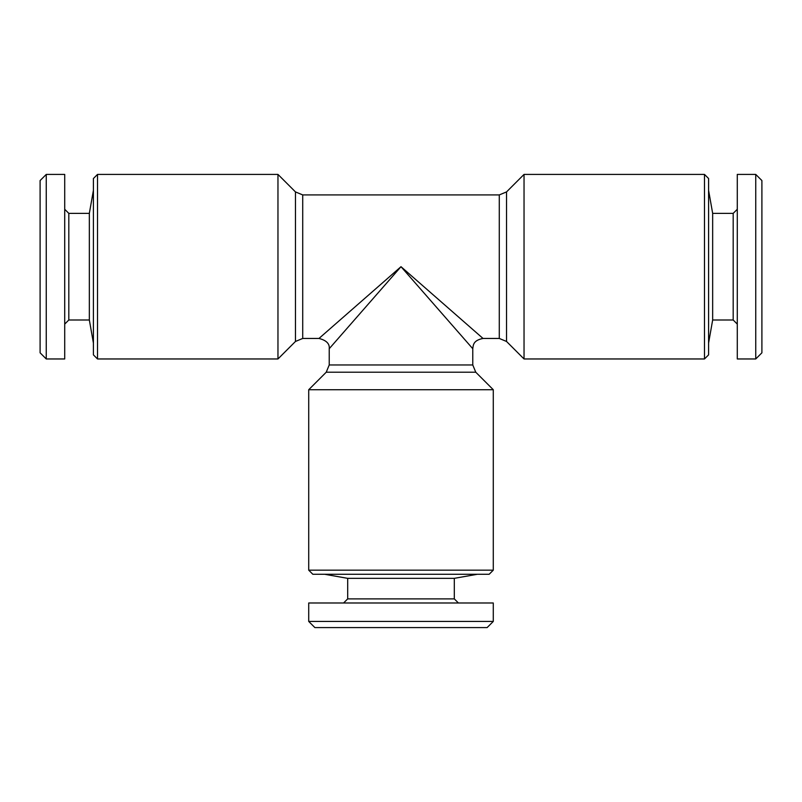 <?xml version="1.0" encoding="UTF-8"?>
<svg xmlns="http://www.w3.org/2000/svg" width="802" height="802" viewBox="0 0 802 802"><rect width="100%" height="100%" fill="white"/><g stroke="black" fill="none" stroke-linecap="round" stroke-linejoin="round"><path stroke-width="1.2" d="M329.231 364.97L472.769 364.97L472.769 348.71L401 266.685L483.025 338.454L401 266.685L318.975 338.454L401 266.685L329.231 348.71L329.231 364.97L326.224 372.218L475.776 372.218L493.28 389.722L308.72 389.722L308.72 570.172L493.28 570.172L489.17 574.272L312.83 574.272L308.72 570.172M472.769 348.71C473.31 345.472 472.779 340.479 483.025 338.454L472.609 329.341M68.812 319.998L68.812 213.372L89.343 213.372L89.343 319.998L68.812 319.998L64.711 324.108M708.587 343.076L712.657 319.998L712.657 213.372L708.587 190.305M704.487 266.685L704.487 174.415L708.587 178.515L708.587 354.865L704.487 358.965L704.487 266.685M454.313 598.883L347.687 598.883L347.687 578.342L454.313 578.342L454.313 598.883L458.413 602.984M277.963 266.685L277.963 174.415L97.513 174.415L97.513 358.965L277.963 358.965L277.963 266.685M46.255 266.685L46.255 358.965L40.1 352.81L40.1 180.56L46.255 174.415L46.255 266.685M97.513 174.415L93.413 178.515L93.413 354.865L97.513 358.965M340.79 335.487L350.253 324.69M441.06 312.459L451.747 324.69M461.3 335.597L463.325 337.913M308.72 602.984L493.28 602.984L493.28 621.44L308.72 621.44L308.72 602.984M755.745 358.965L755.745 174.415L761.9 180.56L761.9 352.81L755.745 358.965L737.289 358.965L737.289 174.415L755.745 174.415M483.025 338.454L499.285 338.454L506.533 341.462L506.533 191.919L524.037 174.415L524.037 358.965L704.487 358.965M712.657 319.998L733.188 319.998L733.188 213.372L737.289 209.272M308.72 621.44L314.875 627.585L487.125 627.585L493.28 621.44M46.255 174.415L64.711 174.415L64.711 358.965L46.255 358.965M302.715 194.916L295.467 191.919L295.467 341.462L302.715 338.454L302.715 194.916L499.285 194.916L499.285 338.454M302.715 338.454L318.975 338.454C326.364 340.309 329.782 343.727 329.231 348.71M506.533 191.919L499.285 194.916M347.687 598.883L343.587 602.984M89.343 319.998L93.413 343.076M89.343 213.372L93.413 190.305M295.467 191.919L277.963 174.415M295.467 341.462L277.963 358.965M326.224 372.218L308.72 389.722M506.533 341.462L524.037 358.965M454.313 578.342L477.38 574.272M347.687 578.342L324.62 574.272M712.657 213.372L733.188 213.372M493.28 389.722L493.28 570.172M733.188 319.998L737.289 324.108M68.812 213.372L64.711 209.272M475.776 372.218L472.769 364.97M524.037 174.415L704.487 174.415"/></g></svg>
